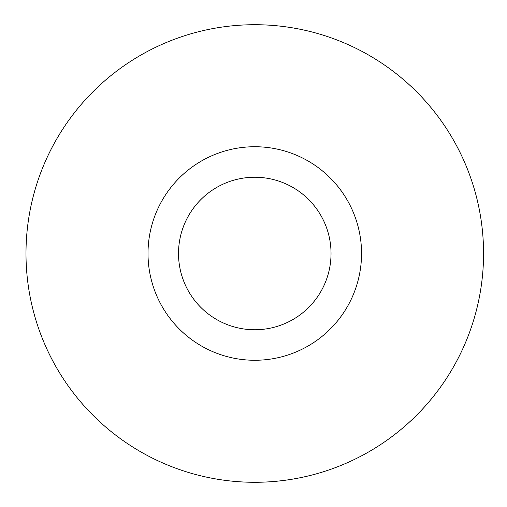 <?xml version="1.0" encoding="UTF-8"?>
<svg xmlns="http://www.w3.org/2000/svg" width="507" height="507" viewBox="0 0 507 507"><rect width="100%" height="100%" fill="white"/><g stroke="black" fill="none" stroke-linecap="round" stroke-linejoin="round"><path stroke-width="0.76" d="M148.012 253.5A106.768 106.768 0 0 1 308.161 161.036A106.768 106.768 0 0 1 308.161 345.964A106.768 106.768 0 0 1 148.012 253.5M25.99 253.5A228.79 228.79 0 0 0 369.172 451.636A228.79 228.79 0 0 0 369.172 55.364A228.79 228.79 0 0 0 25.99 253.5M178.515 253.5A76.265 76.265 0 0 0 292.907 319.543A76.265 76.265 0 0 0 292.907 187.457A76.265 76.265 0 0 0 178.515 253.5"/></g></svg>
